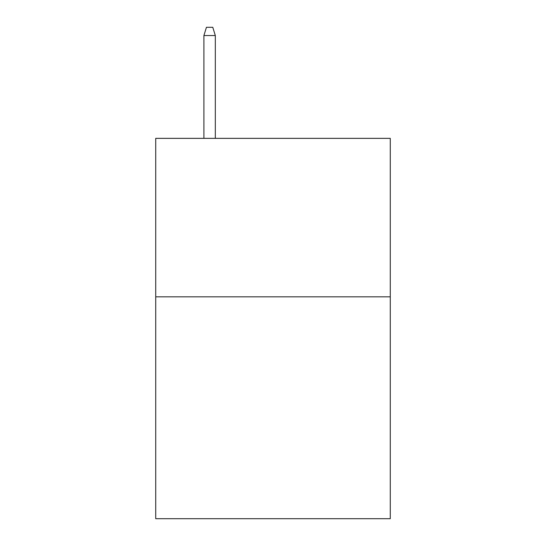 <?xml version="1.0" encoding="UTF-8"?>
<svg xmlns="http://www.w3.org/2000/svg" width="546" height="546" viewBox="0 0 546 546"><rect width="100%" height="100%" fill="white"/><g stroke="black" fill="none" stroke-linecap="round" stroke-linejoin="round"><path stroke-width="0.82" d="M390.274 296.833L390.274 518.7L155.726 518.7L155.726 138.356L390.274 138.356L390.274 296.833L155.726 296.833M215.315 138.356L215.315 35.538L203.904 35.538L203.904 138.356M203.904 35.538L206.443 27.3L212.776 27.3L215.315 35.538"/></g></svg>
